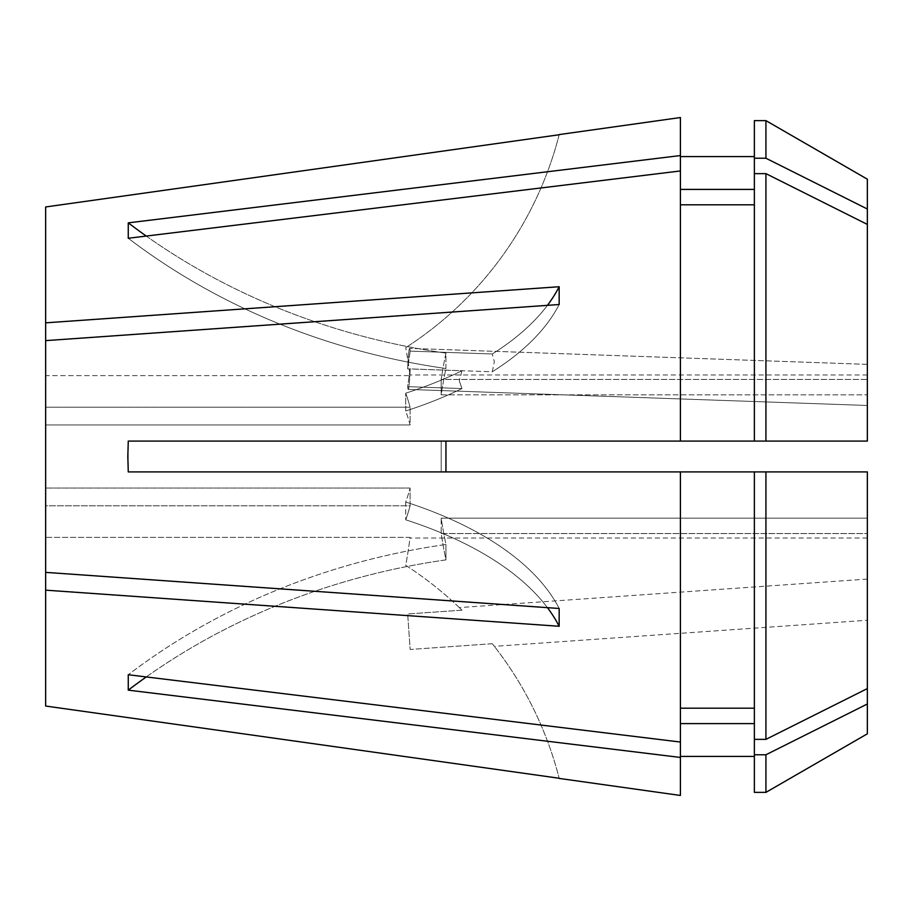 <?xml version="1.0" encoding="UTF-8"?>
<svg xmlns="http://www.w3.org/2000/svg" width="913" height="913" viewBox="0 0 913 913"><rect width="100%" height="100%" fill="white"/><g stroke="black" fill="none" stroke-linecap="round" stroke-linejoin="round"><path stroke-width="0.68" stroke-dasharray="4.57 3.42" d="M492.29 371.785L494.344 361.582L492.29 353.993L494.344 361.582L492.29 371.785L410.154 368.909L407.677 386.656A20.543 1.244 -88 0 0 408.191 389.417A20.543 1.244 -88 0 0 410.154 368.909L407.677 386.656L461.967 388.561A359.494 179.747 0 0 1 405.726 410.976A616.275 308.138 0 0 1 410.085 424.956L45.65 424.956L45.65 572.371L45.65 424.956L410.085 424.956L410.085 407.164L410.085 424.956A616.275 308.138 180 0 0 405.726 410.976L405.726 393.183L405.726 410.976A359.494 179.747 180 0 0 461.967 388.561L459.307 380.949L461.967 388.561L407.677 386.656A20.543 1.244 -88 0 0 408.191 389.417A20.543 1.244 -88 0 0 410.154 368.909L492.29 371.785A359.494 179.747 0 0 0 559.167 304.52A359.494 179.747 180 0 1 492.29 371.785M867.35 395.215L867.35 364.367L867.35 395.215M559.167 286.728L45.65 322.837L45.65 424.956L45.65 340.629L559.167 304.52L559.167 286.728A359.494 179.747 180 0 1 492.29 353.993L410.154 351.117L407.677 368.875A20.543 1.244 -88 0 1 409.629 348.367A20.543 1.244 -88 0 1 410.154 351.117L407.677 368.875L461.967 370.769A359.494 179.747 0 0 1 405.726 393.183A616.275 308.138 0 0 1 410.085 407.164L45.65 407.164L45.65 375.62L45.65 407.164L410.085 407.164A616.275 308.138 180 0 0 405.726 393.183A359.494 179.747 180 0 0 461.967 370.769L459.307 380.949L461.967 370.769L407.677 368.875A20.543 1.244 -88 0 1 409.629 348.367A20.543 1.244 -88 0 1 410.154 351.117L492.29 353.993A359.494 179.747 0 0 0 547.446 305.341M867.35 620.258L867.35 579.07L867.35 620.258L494.344 646.336L492.29 643.722L494.344 646.336M492.29 643.722L410.154 649.463L407.677 613.97L410.154 649.463L407.677 613.97L461.967 610.169A359.494 359.494 0 0 0 405.726 565.352A616.275 616.275 0 0 0 410.085 537.38L45.65 537.38L45.65 505.836L45.65 706.034L45.65 537.38L410.085 537.38A616.275 616.275 0 0 1 405.726 565.352A359.494 359.494 0 0 1 461.967 610.169L459.307 607.601L461.967 610.169L407.677 613.97L410.154 649.463L492.29 643.722A359.494 359.494 0 0 1 559.167 778.253A359.494 359.494 0 0 0 492.29 643.722M867.35 579.07L459.307 607.601M146.263 676.944A636.818 551.498 0 0 1 445.943 559.886A616.275 533.706 180 0 1 441.184 533.546L867.35 533.546L867.35 688.585L867.35 518.139L441.184 518.139A616.275 533.706 0 0 0 445.943 544.479A636.818 551.498 180 0 0 128.265 674.741A636.818 551.498 0 0 1 445.943 544.479L445.943 559.886L445.943 544.479A616.275 533.706 180 0 1 441.184 518.139L441.184 533.546L441.184 518.139L867.35 518.139L867.35 471.907L128.265 471.907L128.265 441.093L445.943 441.093L445.943 471.907L128.265 471.907L445.943 471.907L441.184 471.907L441.184 441.093L867.35 441.093L867.35 394.861L867.35 441.093L441.184 441.093L441.184 471.907L867.35 471.907L867.35 688.585L765.927 739.359L754.366 739.359L754.366 708.191L680.413 708.191L680.413 742.041L128.265 674.741L128.265 690.148L680.413 757.448L680.413 795.463M867.35 688.585L867.35 471.907L581.889 471.907M680.413 471.907L680.413 757.448M45.65 590.163L45.65 505.836L410.085 505.836L410.085 488.044L410.085 505.836L45.65 505.836L45.65 572.371L559.167 608.48L559.167 626.272L45.65 590.163L45.65 706.034M867.35 179.188L867.35 379.454L867.35 224.415L765.927 173.641L754.366 173.641L754.366 189.402L754.366 156.579L754.366 189.402L680.413 189.402L680.413 156.579L680.413 441.093L680.413 170.959L128.265 238.259A636.818 551.498 0 0 0 445.943 368.521L445.943 353.114A616.275 533.706 0 0 0 441.184 379.454L867.35 379.454L867.35 374.969L867.35 379.454L441.184 379.454A616.275 533.706 180 0 1 445.943 353.114L445.943 368.521A616.275 533.706 0 0 0 441.184 394.861L867.35 394.861L441.184 394.861L441.184 379.454L441.184 394.861A616.275 533.706 180 0 1 445.943 368.521A636.818 551.498 180 0 1 128.265 238.259L128.265 222.852L680.413 155.552L680.413 117.537M45.65 206.966L45.65 375.62L410.085 375.62A616.275 616.275 0 0 0 405.726 347.648A616.275 616.275 0 0 1 410.085 375.62L45.65 375.62L45.65 206.966L45.65 322.837M867.35 224.415L867.35 441.093L754.366 441.093L754.366 204.809L680.413 204.809L680.413 170.959M128.265 690.148A636.818 551.498 180 0 1 445.943 559.886A616.275 533.706 0 0 1 441.184 533.546L867.35 533.546L867.35 733.812M410.085 488.044L45.65 488.044L410.085 488.044A616.275 308.138 180 0 1 405.726 502.024L405.726 519.817L405.726 502.024A359.494 179.747 0 0 1 559.167 608.48A359.494 179.747 180 0 0 405.726 502.024A616.275 308.138 0 0 0 410.085 488.044M45.65 340.629L45.65 572.371M680.413 204.809L680.413 441.093L581.889 441.093M680.413 189.402L680.413 155.552M754.366 204.809L754.366 441.093L680.413 441.093M754.366 120.63L754.366 189.402M765.927 120.63L765.927 158.234L754.366 158.234M867.35 209.009L765.927 158.234M680.413 723.598L680.413 756.421L680.413 723.598L754.366 723.598L754.366 792.37M754.366 471.907L754.366 723.598M765.927 471.907L765.927 739.359M867.35 703.991L765.927 754.766L754.366 754.766M765.927 754.766L765.927 792.37M754.366 173.641L754.366 441.093M765.927 173.641L765.927 441.093M680.413 708.191L680.413 742.041M754.366 739.359L754.366 708.191M559.167 134.747A359.494 359.494 0 0 1 405.726 347.648A359.494 359.494 0 0 0 559.167 134.747M547.446 607.659A359.494 179.747 0 0 0 405.726 519.817A616.275 308.138 180 0 0 410.085 505.836A616.275 308.138 0 0 1 405.726 519.817A359.494 179.747 180 0 1 559.167 626.272M445.943 441.093L128.265 441.093L445.943 441.093M146.263 236.056A636.818 551.498 0 0 0 445.943 353.114A636.818 551.498 180 0 1 128.265 222.852M867.35 405.475L408.191 389.417L867.35 405.475M867.35 364.367L409.629 348.367L867.35 364.367M867.35 374.969L409.994 374.969M867.35 538.031L409.994 538.031"/><path stroke-width="1.37" d="M581.889 471.907L445.943 471.907L445.943 441.093L581.889 441.093M559.213 778.424L680.413 795.463L680.413 757.448L128.265 690.148L128.265 674.741L680.413 742.041L680.413 471.907L867.35 471.907L867.35 703.991L765.927 754.766L754.366 754.766L754.366 471.907M680.413 170.959L680.413 155.552L128.265 222.852L128.265 238.259L680.413 170.959L680.413 441.093L128.265 441.093L127.82 456.5L128.265 471.907L680.413 471.907M45.65 706.034L559.167 778.253L45.65 706.034L45.65 590.163L559.167 626.272L559.167 608.48L45.65 572.371L45.65 340.629L559.167 304.52L559.167 286.728A359.494 179.747 0 0 1 547.446 305.341M559.167 286.728L45.65 322.837L45.65 340.629M765.927 441.093L867.35 441.093L867.35 179.188L765.927 120.63L754.366 120.63L754.366 441.093L765.927 441.093L765.927 173.641L754.366 173.641M765.927 754.766L765.927 792.37L867.35 733.812L867.35 703.991M45.65 206.966L559.167 134.747L45.65 206.966L45.65 322.837M680.413 155.552L680.413 117.537L559.213 134.576M754.366 204.809L680.413 204.809M680.413 441.093L754.366 441.093M754.366 189.402L680.413 189.402M867.35 209.009L765.927 158.234L754.366 158.234M765.927 158.234L765.927 120.63M867.35 224.415L765.927 173.641M680.413 742.041L680.413 757.448M754.366 723.598L680.413 723.598M765.927 792.37L754.366 792.37L754.366 754.766M754.366 708.191L680.413 708.191M867.35 688.585L765.927 739.359L754.366 739.359M765.927 739.359L765.927 471.907M45.65 590.163L45.65 572.371M559.167 626.272A359.494 179.747 0 0 0 547.446 607.659M146.263 676.944A636.818 551.498 0 0 0 128.265 690.148M146.263 236.056A636.818 551.498 0 0 1 128.265 222.852M754.366 156.579L680.413 156.579M754.366 756.421L680.413 756.421"/></g></svg>
